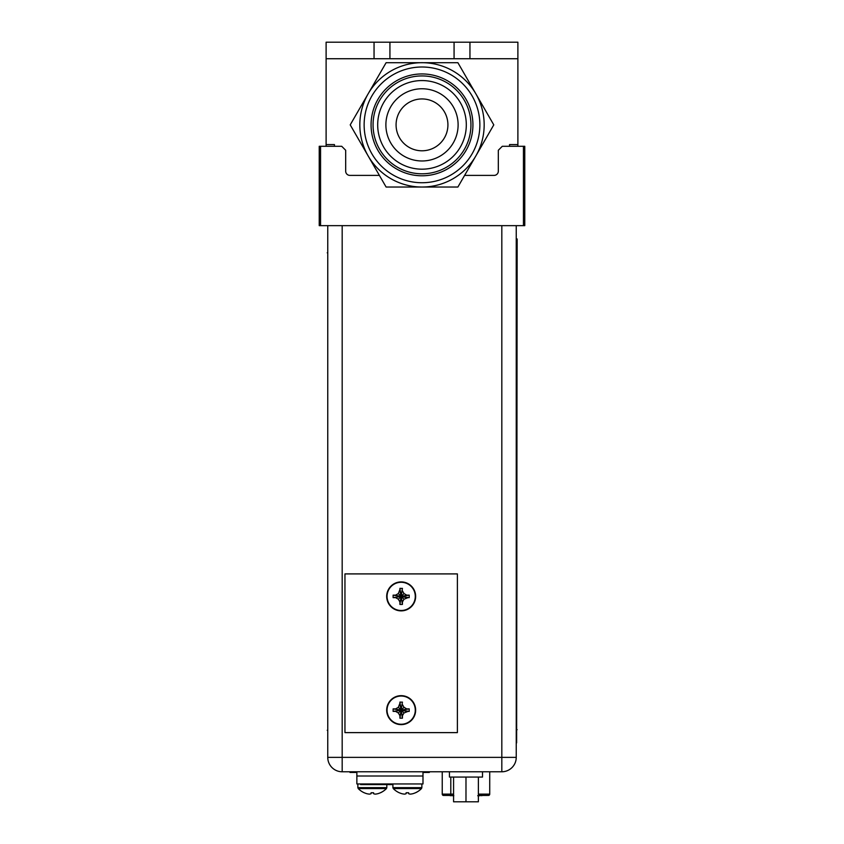 <?xml version="1.0" encoding="UTF-8"?>
<svg xmlns="http://www.w3.org/2000/svg" width="844" height="844" viewBox="0 0 844 844"><rect width="100%" height="100%" fill="white"/><g stroke="black" fill="none" stroke-linecap="round" stroke-linejoin="round"><path stroke-width="1.27" d="M334.446 146.297L334.446 144.577L326.111 144.577L326.111 58.732L374.05 58.732L374.05 42.2L454.072 42.2L454.072 58.732L517.889 58.732L517.889 144.577L509.554 144.577L509.554 146.297M517.889 144.577L517.889 146.297L517.889 144.577M326.111 144.577L326.111 146.297L326.111 144.577M320.551 225.654L319.232 225.654L319.232 146.297L320.551 146.297L320.551 225.654L523.449 225.654L523.449 146.297L502.286 146.297L498.319 150.264L498.319 171.163A4.231 4.231 0 0 1 494.088 175.394L464.611 175.394M523.449 146.297L524.768 146.297L524.768 225.654L523.449 225.654M320.551 146.297L341.714 146.297L345.681 150.264L345.681 171.163A4.231 4.231 0 0 0 349.912 175.394L379.389 175.394M516.243 225.654L516.243 757.363A14.422 14.422 0 0 1 501.821 771.775A14.422 14.422 0 0 0 516.243 757.363L501.821 757.363L501.821 771.775L342.179 771.775L342.179 757.363L327.757 757.363A14.422 14.422 0 0 0 342.179 771.775A14.422 14.422 0 0 1 327.757 757.363L327.757 225.654M451.519 795.449L450.253 795.713M452.679 795.449L451.519 795.713M453.829 795.713L452.679 795.713M481.513 795.449L479.466 795.713M478.717 795.449L477.725 795.713M478.991 795.449L478.39 795.713M479.571 795.713L478.991 795.713M482.325 795.449L481.713 795.713M442.235 771.775L442.235 794.13A1.319 1.319 0 0 0 443.564 795.449L444.218 795.449M487.737 795.449L478.379 795.449M451.118 795.449L443.564 795.449A1.319 1.319 0 0 1 442.235 794.13L450.801 794.13L450.801 777.071M488.402 795.449A1.319 1.319 0 0 0 489.72 794.13A1.319 1.319 0 0 1 488.402 795.449A1.319 1.319 0 0 0 489.72 794.13L489.72 771.775M453.576 801.8L478.379 801.8L478.379 777.071L478.379 801.8L465.983 801.8L465.983 777.071L465.983 801.8L453.576 801.8L453.576 777.071L453.576 801.8M449.441 777.071L482.515 777.071L482.515 771.775L482.515 777.071L449.441 777.071L449.441 771.775L449.441 777.071M356.864 771.775L356.864 776.005L422.992 776.005L422.992 783.949L356.864 783.949L356.864 776.005L422.992 776.005L422.992 771.775M371.075 793.687L371.086 792.759L373.586 792.759L371.086 792.759L371.075 793.687A19.306 9.653 -90 0 1 369.503 794.12A19.306 9.653 -90 0 0 371.075 793.687M364.365 792.801L364.365 792.801A19.644 19.644 0 0 0 366.781 793.687A19.306 16.722 -90 0 0 369.503 794.12A19.306 16.722 -90 0 1 366.781 793.687A19.644 19.644 0 0 1 364.365 792.801L364.365 792.801M373.586 792.801L373.586 793.687A19.306 9.653 90 0 0 375.169 794.12A19.306 16.722 90 0 0 377.89 793.687A19.644 19.644 0 0 0 380.306 792.801L380.306 792.801A19.644 19.644 0 0 1 377.89 793.687A19.306 16.722 90 0 1 375.169 794.12A19.306 9.653 90 0 1 373.586 793.687L373.586 792.801L372.331 792.801L373.586 792.801M406.133 793.687L406.133 792.759L408.633 792.759L406.133 792.759L406.133 793.687A19.306 9.653 -90 0 1 404.55 794.12A19.306 9.653 -90 0 0 406.133 793.687M399.412 792.801L399.412 792.801A19.644 19.644 0 0 0 401.828 793.687A19.306 16.722 -90 0 0 404.55 794.12A19.306 16.722 -90 0 1 401.828 793.687A19.644 19.644 0 0 1 399.412 792.801L399.412 792.801M408.644 792.801L408.644 793.687A19.306 9.653 90 0 0 410.216 794.12A19.306 16.722 90 0 0 412.938 793.687A19.644 19.644 0 0 0 415.353 792.801L415.353 792.801A19.644 19.644 0 0 1 412.938 793.687A19.306 16.722 90 0 1 410.216 794.12A19.306 9.653 90 0 1 408.644 793.687L408.644 792.801L407.388 792.801L408.644 792.801M344.953 732.624L344.953 573.909L457.385 573.909L457.385 732.624L344.953 732.624M408.032 597.647L404.002 599.219L402.43 601.951L402.419 604.441L401.164 604.462L399.919 604.441L399.908 601.951L398.336 599.219L395.614 597.647L393.125 597.647L393.125 595.136L395.614 595.136L398.336 593.564L399.908 589.523M399.908 590.832L399.919 588.342L401.164 596.391L399.908 590.832M399.919 588.342L402.43 588.426L399.919 604.441M399.908 603.26L401.164 596.391L398.336 599.219M394.296 597.647L401.164 596.391L393.125 597.647M393.125 595.136L401.164 596.391L394.296 595.136M398.336 593.564L401.164 596.391L402.419 604.441M402.43 603.26L401.164 596.391L404.002 599.219M406.724 597.647L401.164 596.391L409.213 597.647L406.724 597.647M402.43 590.832L404.002 593.564L406.724 595.136L409.213 595.136L409.213 597.647M409.213 595.136L401.164 596.391L408.032 595.136M404.002 593.564L401.164 596.391L402.419 588.342M401.164 581.906A14.485 14.485 0 0 1 415.649 596.391A14.485 14.485 0 0 1 401.164 610.877A14.485 14.485 0 0 1 386.689 596.391A14.485 14.485 0 0 1 401.164 581.906M408.032 711.397L404.002 712.969L402.43 715.691L402.419 718.191L399.919 718.191L399.908 715.691L398.336 712.969L395.614 711.397L393.125 711.397L393.125 708.886L395.614 708.886L398.336 707.314L399.908 703.274M399.908 704.582L399.919 702.092L401.164 710.142L399.908 704.582M399.919 702.092L402.43 702.166L399.919 718.191M399.908 717.01L401.164 710.142L398.336 712.969M394.296 711.397L401.164 710.142L393.125 711.397M393.125 708.886L401.164 710.142L394.296 708.886M398.336 707.314L401.164 710.142L402.419 718.191M402.43 717.01L401.164 710.142L404.002 712.969M406.724 711.397L401.164 710.142L409.213 711.397L406.724 711.397M402.43 704.582L404.002 707.314L406.724 708.886L409.213 708.886L409.213 711.397M409.213 708.886L401.164 710.142L408.032 708.886M404.002 707.314L401.164 710.142L402.419 702.092M401.164 695.656A14.485 14.485 0 0 1 415.649 710.142A14.485 14.485 0 0 1 401.164 724.627A14.485 14.485 0 0 1 386.689 710.142A14.485 14.485 0 0 1 401.164 695.656M380.38 792.759L380.38 792.759A19.686 19.686 0 0 0 386.447 788.57L386.816 787.652L357.856 787.652L358.225 788.57A19.686 19.686 0 0 0 364.27 792.801A19.686 19.686 0 0 1 358.225 788.57L386.447 788.57L386.816 787.652L357.856 787.652L358.225 788.57L386.447 788.57A19.686 19.686 0 0 1 380.401 792.801M415.438 792.759L415.438 792.759A19.686 19.686 0 0 0 421.494 788.57L421.863 787.652L392.903 787.652L393.272 788.57A19.686 19.686 0 0 0 399.317 792.801A19.686 19.686 0 0 1 393.272 788.57L421.494 788.57L421.863 787.652L392.903 787.652L393.272 788.57L421.494 788.57A19.686 19.686 0 0 1 415.448 792.801M516.633 742.889L517.161 238.957L516.633 742.889M327.757 743.511L327.757 239.58M392.903 784.604L360.61 784.604L360.61 783.949M356.864 772.439L349.975 772.439L349.975 771.775M429.332 771.775L429.332 772.439L422.992 772.439M424.975 772.439L422.992 772.566M454.072 58.732L374.05 58.732M326.111 58.732L326.111 42.2L374.05 42.2M469.95 58.732L469.95 42.2L517.889 42.2L517.889 58.732M454.072 42.2L469.95 42.2M386.109 187.03L457.891 187.03L493.782 124.87L457.891 62.699L386.109 62.699L368.163 93.779L350.218 124.87L386.109 187.03M422 187.03A62.161 62.161 0 0 0 475.837 93.779A62.161 62.161 0 0 0 368.163 93.779A62.161 62.161 0 0 0 422 187.03M422 67.003A57.867 57.867 0 0 1 479.867 124.87A57.867 57.867 0 0 1 422 182.737A57.867 57.867 0 0 1 364.133 124.87A57.867 57.867 0 0 1 422 67.003M422 73.945A50.925 50.925 0 0 1 472.925 124.87A50.925 50.925 0 0 1 422 175.784A50.925 50.925 0 0 1 371.075 124.87A50.925 50.925 0 0 1 422 73.945M422 75.928A48.941 48.941 0 0 1 470.941 124.87A48.941 48.941 0 0 1 422 173.801A48.941 48.941 0 0 1 373.059 124.87A48.941 48.941 0 0 1 422 75.928M422 80.56A44.31 44.31 0 0 0 377.69 124.87A44.31 44.31 0 0 0 422 169.18A44.31 44.31 0 0 0 466.31 124.87A44.31 44.31 0 0 0 422 80.56M422 88.757A36.113 36.113 0 0 0 385.887 124.87A36.113 36.113 0 0 0 422 160.972A36.113 36.113 0 0 0 458.113 124.87A36.113 36.113 0 0 0 422 88.757M422 98.938A25.921 25.921 0 0 1 447.921 124.87A25.921 25.921 0 0 1 422 150.791A25.921 25.921 0 0 1 396.079 124.87A25.921 25.921 0 0 1 422 98.938M501.821 225.654L501.821 757.363L342.179 757.363L342.179 225.654M453.576 794.13L450.801 794.13L451.012 795.449M489.72 794.13L478.379 794.13M401.164 582.286A14.105 14.105 0 0 0 387.058 596.391A14.105 14.105 0 0 0 401.164 610.497A14.105 14.105 0 0 0 415.28 596.391A14.105 14.105 0 0 0 401.164 582.286M401.164 696.036A14.105 14.105 0 0 0 387.058 710.142A14.105 14.105 0 0 0 401.164 724.247A14.105 14.105 0 0 0 415.28 710.142A14.105 14.105 0 0 0 401.164 696.036M517.161 729.67L516.633 729.67M517.161 252.187L516.633 252.187M327.757 730.282L327.229 730.282M327.757 252.81L327.229 252.81M364.84 784.604L364.84 783.949M354.206 772.439L354.206 771.775M425.102 772.439L425.102 771.775M389.928 42.2L389.928 58.732M357.856 783.949L357.856 787.652L357.856 783.949M386.816 784.604L386.816 787.652L386.816 784.604M392.903 783.949L392.903 787.652L392.903 783.949M421.863 783.949L421.863 787.652L421.863 783.949"/></g></svg>
